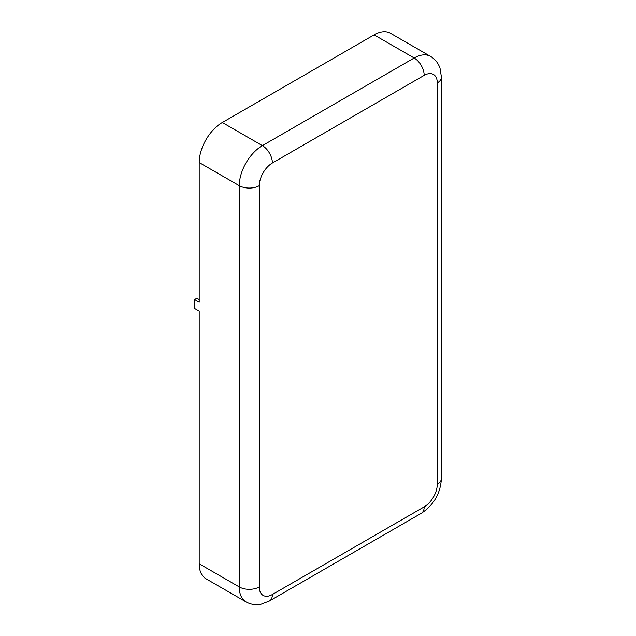 <?xml version="1.0" encoding="UTF-8"?>
<svg xmlns="http://www.w3.org/2000/svg" width="636" height="636" viewBox="0 0 636 636"><rect width="100%" height="100%" fill="white"/><g stroke="black" fill="none" stroke-linecap="round" stroke-linejoin="round"><path stroke-width="0.95" d="M424.18 75.358A14.167 8.181 -120 0 0 414.163 58.003A32.69 18.873 120 0 1 430.508 56.389L390.44 33.255A32.69 18.873 120 0 0 374.095 34.877L222.314 122.51A32.69 18.873 120 0 0 199.195 162.546L199.195 302.227L194.576 299.556L194.576 308.452L199.195 311.123L199.195 563.798A32.69 18.873 120 0 0 205.969 578.76L246.029 601.894C250.735 604.494 255.751 605.265 261.086 604.2L269.457 600.98L421.247 513.339A14.167 8.181 60 0 0 424.18 506.86A18.524 10.693 120 0 0 437.282 484.171L437.282 82.919A18.524 10.693 120 0 0 424.18 75.358L272.391 162.991A18.524 10.693 120 0 0 259.297 185.68L259.297 586.933A18.524 10.693 120 0 0 272.391 594.493L424.18 506.86M194.576 299.556L196.882 298.22L199.195 299.556M272.391 162.991A14.167 8.181 -120 0 0 262.374 145.644A32.69 18.873 120 0 0 239.263 185.68L199.195 162.546M374.095 34.877L414.163 58.003L262.374 145.644L222.314 122.51M259.297 185.68A14.167 8.181 180 0 1 239.263 185.68L239.263 586.933A32.69 18.873 120 0 0 246.029 601.894M437.282 82.919A14.167 8.181 0 0 0 441.424 77.139L440.033 68.275C438.284 63.123 435.111 59.156 430.508 56.389M437.282 484.171A14.167 8.181 0 0 0 441.424 478.391L441.424 77.139M272.391 594.493A14.167 8.181 60 0 1 269.457 600.98M259.297 586.933A14.167 8.181 180 0 1 239.263 586.933L199.195 563.798M441.424 478.391C440.51 493.393 433.776 505.04 421.247 513.339"/></g></svg>
